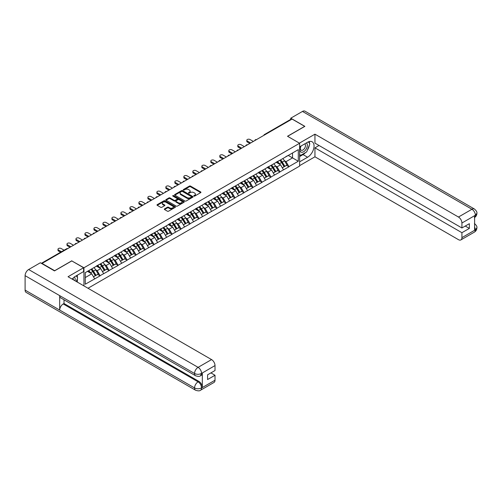 <?xml version="1.0" encoding="UTF-8"?>
<svg xmlns="http://www.w3.org/2000/svg" width="502" height="502" viewBox="0 0 502 502"><rect width="100%" height="100%" fill="white"/><g stroke="black" fill="none" stroke-linecap="round" stroke-linejoin="round"><path stroke-width="0.75" d="M193.904 196.094A0.558 0.326 0 0 0 194.694 196.094L200.706 192.624A0.803 0.464 0 0 0 200.938 192.297A0.803 0.464 0 0 0 200.706 191.971L190.522 186.091A0.803 0.464 0 0 0 189.392 186.091L183.381 189.561A0.558 0.326 0 0 0 184.171 190.02L184.949 189.568A2.56 1.481 0 0 1 188.57 189.568L189.417 190.057A2.56 1.481 0 0 1 190.17 191.105A2.56 1.481 0 0 1 189.417 192.147L188.639 192.599A0.558 0.326 0 0 0 189.436 193.057L190.214 192.605A2.56 1.481 0 0 1 193.835 192.605L194.682 193.094A2.56 1.481 0 0 1 195.429 194.142A2.56 1.481 0 0 1 194.682 195.184L193.904 195.636A0.558 0.326 0 0 0 193.904 196.094L193.904 195.636M164.556 208.888A0.803 0.464 0 0 0 164.323 209.215A0.803 0.464 0 0 0 164.556 209.541L167.411 211.191A0.803 0.464 0 0 0 168.547 211.191L175.217 207.339A0.803 0.464 0 0 0 175.455 207.012A0.803 0.464 0 0 0 175.217 206.686L165.039 200.806A0.803 0.464 0 0 0 163.903 200.806L157.226 204.659A0.803 0.464 0 0 0 156.994 204.985A0.803 0.464 0 0 0 157.226 205.312L160.678 207.307A0.803 0.464 0 0 0 161.813 207.307L164.669 205.657A0.803 0.464 0 0 0 164.901 205.331A0.803 0.464 0 0 0 164.669 205.004L162.955 204.013A2.14 1.236 0 0 1 162.328 203.141A2.14 1.236 0 0 1 163.652 201.999A2.14 1.236 0 0 1 165.986 202.268L172.688 206.134A2.14 1.236 0 0 1 173.315 207.012A2.14 1.236 0 0 1 171.991 208.154A2.14 1.236 0 0 1 169.663 207.884L168.547 207.238A0.803 0.464 0 0 0 167.411 207.238L164.556 208.888L164.556 209.541L167.411 207.903L167.411 207.238M71.842 260.789L54.668 270.703L42.042 263.418L292.07 119.068L304.695 126.353L287.514 136.268L299.619 143.258L83.947 267.773L71.842 260.952M185.006 201.032A0.803 0.464 0 0 0 186.135 201.032L192.812 197.179A0.803 0.464 0 0 0 193.05 196.853A0.803 0.464 0 0 0 192.812 196.527L182.634 190.647A0.803 0.464 0 0 0 181.498 190.647L174.821 194.5A0.803 0.464 0 0 0 174.589 194.826A0.803 0.464 0 0 0 174.821 195.152L185.006 201.032M173.096 196.213A0.558 0.326 0 0 1 173.667 196.295L173.667 195.629L184.014 201.603A0.803 0.464 0 0 1 184.253 201.929A0.803 0.464 0 0 1 184.014 202.256L177.344 206.115A0.803 0.464 0 0 1 176.208 206.115L166.024 200.235L168.885 198.597L168.885 197.932L166.024 199.583A0.803 0.464 0 0 0 165.792 199.909A0.803 0.464 0 0 0 166.024 200.235L166.024 199.583M168.885 198.597A0.803 0.464 0 0 1 170.015 198.597L170.015 197.932A0.803 0.464 0 0 0 168.885 197.932M170.015 197.932L174.144 200.317A0.803 0.464 0 0 0 175.273 200.317L177.175 199.219A0.803 0.464 0 0 0 177.407 198.892A0.803 0.464 0 0 0 177.175 198.566L172.87 196.087A0.558 0.326 0 0 1 173.667 195.629M83.947 285.914L83.947 267.773M88.007 288.255L299.619 166.087L299.619 143.258M91.019 269.317A5.459 3.15 -120 0 1 92.889 271.5L95.43 275.705L97.652 274.425L100.111 275.843L97.231 270.653L95.637 269.731M100.111 275.843L85.271 284.214L85.271 272.636L298.295 149.646L298.295 161.23L288.926 166.633L286.046 161.644L284.452 160.722M279.834 160.307A5.459 3.15 -120 0 1 281.704 162.491L284.245 166.695L286.466 165.415L288.926 166.633M288.926 166.833L279.94 171.828L277.054 166.833L275.46 165.911M270.842 165.497A5.459 3.15 -120 0 1 272.712 167.681L275.259 171.885L277.474 170.605L279.94 171.828M279.94 172.023L270.948 177.018L268.062 172.023L266.468 171.1M261.849 170.686A5.459 3.15 -120 0 1 263.719 172.876L266.267 177.074L268.482 175.794L270.948 177.018M270.948 177.219L261.956 182.207L259.076 177.219L257.476 176.296M252.857 175.876A5.459 3.15 -120 0 1 254.727 178.066L257.275 182.27L259.49 180.984L261.956 182.207M261.956 182.408L252.964 187.397L250.084 182.408L248.484 181.486M243.865 181.071A5.459 3.15 -120 0 1 245.735 183.255L248.283 187.459L250.504 186.179L252.964 187.397M252.964 187.597L243.972 192.592L241.092 187.597L239.492 186.675M234.88 186.261A5.459 3.15 -120 0 1 236.749 188.445L239.291 192.649L241.512 191.369L243.972 192.592M243.972 192.787L234.98 197.782L232.1 192.787L230.506 191.864M225.887 191.45A5.459 3.15 -120 0 1 227.757 193.64L230.299 197.838L232.52 196.558L234.98 197.782M234.98 197.983L225.988 202.971L223.108 197.983L221.514 197.06M216.895 196.64A5.459 3.15 -120 0 1 218.765 198.83L221.307 203.034L223.528 201.748L225.988 202.971M225.988 203.172L217.002 208.161L214.116 203.172L212.522 202.25M207.903 201.835A5.459 3.15 -120 0 1 209.773 204.019L212.321 208.223L214.536 206.943L217.002 208.161M217.002 208.361L208.01 213.356L205.123 208.361L203.53 207.439M198.911 207.025A5.459 3.15 -120 0 1 200.781 209.208L203.329 213.413L205.544 212.133L208.01 213.356M208.01 213.551L199.018 218.546L196.138 213.551L194.538 212.635M189.919 212.214A5.459 3.15 -120 0 1 191.789 214.404L194.337 218.602L196.552 217.322L199.018 218.546M199.018 218.746L190.026 223.735L187.146 218.746L185.545 217.824M180.927 217.41A5.459 3.15 -120 0 1 182.797 219.594L185.345 223.798L187.566 222.511L190.026 223.735M190.026 223.936L181.034 228.925L178.154 223.936L176.553 223.013M171.941 222.599A5.459 3.15 -120 0 1 173.805 224.783L176.353 228.987L178.574 227.707L181.034 228.925M181.034 229.125L172.042 234.12L169.161 229.125L167.568 228.203M162.949 227.789A5.459 3.15 -120 0 1 164.819 229.972L167.361 234.177L169.582 232.897L172.042 234.12M172.042 234.315L163.05 239.31L160.169 234.315L158.576 233.399M153.957 232.978A5.459 3.15 -120 0 1 155.827 235.168L158.368 239.366L160.59 238.086L163.05 239.31M163.05 239.51L154.058 244.499L151.177 239.51L149.583 238.588M144.965 238.174A5.459 3.15 -120 0 1 146.835 240.358L149.383 244.562L151.598 243.275L154.058 244.499M154.058 244.7L145.072 249.689L142.185 244.7L140.591 243.777M135.973 243.363A5.459 3.15 -120 0 1 137.843 245.547L140.391 249.751L142.606 248.471L145.072 249.689M145.072 249.889L136.08 254.884L133.199 249.889L131.599 248.967M126.981 248.553A5.459 3.15 -120 0 1 128.851 250.736L131.398 254.941L133.614 253.661L136.08 254.884M136.08 255.079L127.088 260.074L124.207 255.079L122.607 254.163M117.989 253.742A5.459 3.15 -120 0 1 119.859 255.932L122.406 260.13L124.628 258.85L127.088 260.074M127.088 260.274L118.095 265.263L115.215 260.274L113.615 259.352M109.003 258.938A5.459 3.15 -120 0 1 110.867 261.122L113.414 265.326L115.636 264.039L118.095 265.263M118.095 265.464L109.103 270.452L106.223 265.464L104.623 264.541M100.011 264.127A5.459 3.15 -120 0 1 101.881 266.311L104.422 270.515L106.644 269.235L109.103 270.452M109.103 270.653L100.111 275.648M97.055 265.627L100.111 264.065M97.231 270.653L100.745 268.626L96.309 266.06M103.632 273.615L100.745 268.626M106.047 260.438L109.103 258.875M106.223 265.464L109.737 263.431L105.301 260.871M112.617 268.426L109.737 263.431M115.04 255.248L118.095 253.686M115.215 260.274L118.729 258.241L114.293 255.681M121.609 263.236L118.729 258.241M124.032 250.059L127.088 248.49M124.207 255.079L127.721 253.052L123.285 250.492M130.602 258.041L127.721 253.052M133.024 244.863L136.08 243.301M133.199 249.889L136.713 247.862L132.277 245.296M139.594 252.851L136.713 247.862M142.016 239.674L145.072 238.111M142.185 244.7L145.705 242.667L141.263 240.107M148.586 247.662L145.705 242.667M151.008 234.484L154.058 232.922M151.177 239.51L154.698 237.477L150.255 234.917M157.578 242.472L154.698 237.477M160 229.295L163.05 227.726M160.169 234.315L163.683 232.288L159.247 229.728M166.57 237.277L163.683 232.288M168.986 224.099L172.042 222.537M169.161 229.125L172.675 227.099L168.239 224.532M175.556 232.087L172.675 227.099M177.978 218.91L181.034 217.347M178.154 223.936L181.668 221.903L177.231 219.343M184.548 226.898L181.668 221.903M186.97 213.72L190.026 212.158M187.146 218.746L190.66 216.713L186.223 214.153M193.54 221.708L190.66 216.713M195.962 208.531L199.018 206.962M196.138 213.551L199.652 211.524L195.215 208.964M202.532 216.513L199.652 211.524M204.954 203.335L208.01 201.773M205.123 208.361L208.644 206.335L204.201 203.768M211.524 211.323L208.644 206.335M213.946 198.146L217.002 196.583M214.116 203.172L217.636 201.139L213.193 198.579M220.516 206.134L217.636 201.139M222.938 192.956L225.988 191.394M223.108 197.983L226.622 195.949L222.185 193.389M229.508 200.944L226.622 195.949M231.924 187.767L234.98 186.198M232.1 192.787L235.614 190.76L231.177 188.2M238.5 195.749L235.614 190.76M240.916 182.571L243.972 181.009M241.092 187.597L244.606 185.571L240.169 183.004M247.486 190.559L244.606 185.571M249.908 177.382L252.964 175.819M250.084 182.408L253.598 180.375L249.161 177.815M256.478 185.37L253.598 180.375M258.9 172.192L261.956 170.63M259.076 177.219L262.59 175.185L258.153 172.625M265.47 180.18L262.59 175.185M267.892 167.003L270.948 165.434M268.062 172.023L271.582 169.996L267.139 167.436M274.462 174.985L271.582 169.996M276.884 161.807L279.94 160.245M277.054 166.833L280.574 164.807L276.131 162.24M283.454 169.795L280.574 164.807M291.204 119.564L265.094 134.636M264.73 134.85A1.224 0.703 120 0 1 265.037 134.605A1.224 0.703 60 0 0 264.428 134.549L290.539 119.47A1.224 0.703 60 0 1 291.147 119.532M285.876 156.618L288.926 155.055M286.046 161.644L292.528 157.898L292.528 152.972L298.295 149.646M288.267 155.438L298.295 161.23M85.271 277.562L91.753 273.816L87.492 271.356M94.64 278.805L91.753 273.816M194.13 196.169L194.682 195.849A2.56 1.481 0 0 0 195.429 194.807L195.429 194.142M190.17 191.105L190.17 191.77A2.56 1.481 0 0 1 189.417 192.812L188.865 193.132M200.693 192.63L190.522 186.757A0.803 0.464 0 0 0 189.392 186.757L183.607 190.095M192.812 196.527L192.812 197.179L182.634 191.312A0.803 0.464 0 0 0 181.498 191.312L174.834 195.159L174.821 194.5M191.4 197.079A0.558 0.326 0 0 0 191.4 196.621L182.458 191.463A0.558 0.326 0 0 0 181.668 191.463L180.852 191.94A2.56 1.481 0 0 0 180.099 192.981A2.56 1.481 0 0 0 180.852 194.029L186.957 197.556A2.56 1.481 0 0 0 190.578 197.556L191.4 197.079L191.4 197.744A0.558 0.326 0 0 0 191.563 197.518L191.563 196.853M180.099 192.981L180.099 193.647A2.56 1.481 0 0 0 180.852 194.694L180.852 194.029M191.4 197.744L190.578 198.221A2.56 1.481 0 0 1 186.957 198.221L180.852 194.694M170.015 198.597L174.144 200.982A0.803 0.464 0 0 0 175.273 200.982L177.175 199.884A0.803 0.464 0 0 0 177.407 199.558L177.407 198.892M173.667 196.295L184.008 202.262M178.43 202.789A2.14 1.236 0 0 0 180.764 203.059A2.14 1.236 0 0 0 182.082 201.917A2.14 1.236 0 0 0 181.454 201.038L179.095 199.677A0.803 0.464 0 0 0 177.965 199.677L176.07 200.775A0.803 0.464 0 0 0 175.832 201.101A0.803 0.464 0 0 0 176.07 201.427L178.43 202.789L178.43 203.454A2.14 1.236 0 0 0 180.764 203.724A2.14 1.236 0 0 0 182.082 202.582L182.082 201.917M175.832 201.101L175.832 201.766A0.803 0.464 0 0 0 176.07 202.093L176.07 201.427M178.43 203.454L176.07 202.093M173.315 207.012L173.315 207.677A2.14 1.236 0 0 1 171.991 208.819A2.14 1.236 0 0 1 169.663 208.55L168.547 207.903A0.803 0.464 0 0 0 167.411 207.903M162.328 203.141L162.328 203.806A2.14 1.236 0 0 0 162.955 204.678L162.955 204.013M164.669 205.004L164.669 205.657L162.955 204.678M175.211 207.345L165.039 201.471A0.803 0.464 0 0 0 163.903 201.471L157.239 205.318M247.342 141.031L247.342 142.028A1.876 1.079 180 0 1 246.796 141.263L246.796 140.265A1.876 1.079 0 0 0 247.342 141.031L250.686 142.957M253.341 141.426L249.996 139.5A1.876 1.079 0 0 0 247.95 139.261A1.876 1.079 0 0 0 246.796 140.265M282.758 158.619A6.683 3.859 60 0 1 284.508 160.822L282.293 162.102A6.683 3.859 -120 0 0 280.543 159.9M282.293 162.102L284.835 166.3L287.056 165.02L284.508 160.822M284.245 166.695L284.835 166.3M286.466 165.415L287.056 165.02M276.721 161.901A5.459 3.15 60 0 1 278.227 163.451M277.575 161.613A6.683 3.859 60 0 1 279.325 163.815L279.576 164.229M282.306 167.812L284.088 166.733L281.54 162.535A6.683 3.859 -120 0 0 279.79 160.333M284.088 166.733L282.287 167.775M247.342 142.028L249.82 143.459M238.356 146.22L238.356 147.218A1.876 1.079 180 0 1 237.804 146.452L237.804 145.454A1.876 1.079 0 0 0 238.356 146.22L241.694 148.146M244.348 146.622L241.004 144.689A1.876 1.079 0 0 0 238.958 144.457A1.876 1.079 0 0 0 237.804 145.454M273.766 163.809A6.683 3.859 60 0 1 275.516 166.011L273.301 167.292A6.683 3.859 -120 0 0 271.551 165.089M273.301 167.292L275.843 171.496L278.064 170.216L275.516 166.011M275.259 171.885L275.843 171.496M277.474 170.605L278.064 170.216M267.729 167.097A5.459 3.15 60 0 1 269.235 168.641M268.583 166.802A6.683 3.859 60 0 1 270.333 169.005L270.584 169.419M273.32 173.002L275.096 171.929L272.548 167.724A6.683 3.859 -120 0 0 270.798 165.522M275.096 171.929L273.295 172.964M238.356 147.218L240.828 148.648M229.364 151.409L229.364 152.407A1.876 1.079 180 0 1 228.812 151.642L228.812 150.644A1.876 1.079 0 0 0 229.364 151.409L232.702 153.342M235.356 151.811L232.012 149.878A1.876 1.079 0 0 0 229.972 149.646A1.876 1.079 0 0 0 228.812 150.644M264.774 168.998A6.683 3.859 60 0 1 266.531 171.201L264.309 172.481A6.683 3.859 -120 0 0 262.559 170.278M264.309 172.481L266.857 176.685L269.072 175.405L266.531 171.201M266.267 177.074L266.857 176.685M268.482 175.794L269.072 175.405M258.737 172.286A5.459 3.15 60 0 1 260.243 173.83M259.59 171.991A6.683 3.859 60 0 1 261.341 174.194L261.592 174.608M264.328 178.197L266.104 177.118L263.563 172.914A6.683 3.859 -120 0 0 261.806 170.711M266.104 177.118L264.303 178.16M229.364 152.407L231.842 153.838M220.372 156.599L220.372 157.603A1.876 1.079 180 0 1 219.82 156.837L219.82 155.833A1.876 1.079 0 0 0 220.372 156.599L223.716 158.532M226.364 157L223.02 155.074A1.876 1.079 0 0 0 220.98 154.836A1.876 1.079 0 0 0 219.82 155.833M255.788 174.188A6.683 3.859 60 0 1 257.539 176.39L255.317 177.67A6.683 3.859 -120 0 0 253.566 175.468M255.317 177.67L257.865 181.875L260.08 180.594L257.539 176.39M257.275 182.27L257.865 181.875M259.49 180.984L260.08 180.594M249.745 177.476A5.459 3.15 60 0 1 251.251 179.019M250.598 177.187A6.683 3.859 60 0 1 252.349 179.39L252.6 179.804M255.336 183.387L257.112 182.308L254.57 178.103A6.683 3.859 -120 0 0 252.82 175.901M257.112 182.308L255.311 183.349M220.372 157.603L222.85 159.034M211.38 161.795L211.38 162.792A1.876 1.079 180 0 1 210.827 162.027L210.827 161.029A1.876 1.079 0 0 0 211.38 161.795L214.724 163.721M217.372 162.19L214.028 160.263A1.876 1.079 0 0 0 211.988 160.025A1.876 1.079 0 0 0 210.827 161.029M246.796 179.383A6.683 3.859 60 0 1 248.546 181.586L246.325 182.866A6.683 3.859 -120 0 0 244.574 180.664M246.325 182.866L248.873 187.064L251.088 185.784L248.546 181.586M248.283 187.459L248.873 187.064M250.504 186.179L251.088 185.784M240.753 182.665A5.459 3.15 60 0 1 242.259 184.215M241.606 182.377A6.683 3.859 60 0 1 243.357 184.579L243.608 184.993M246.344 188.576L248.12 187.497L245.578 183.299A6.683 3.859 -120 0 0 243.828 181.096M248.12 187.497L246.319 188.539M211.38 162.792L213.858 164.223M202.388 166.984L202.388 167.982A1.876 1.079 180 0 1 201.842 167.216L201.842 166.218A1.876 1.079 0 0 0 202.388 166.984L205.732 168.917M208.38 167.386L205.042 165.453A1.876 1.079 0 0 0 202.996 165.221A1.876 1.079 0 0 0 201.842 166.218M237.804 184.573A6.683 3.859 60 0 1 239.554 186.775L237.333 188.055A6.683 3.859 -120 0 0 235.582 185.853M237.333 188.055L239.881 192.26L242.102 190.98L239.554 186.775M239.291 192.649L239.881 192.26M241.512 191.369L242.102 190.98M231.761 187.861A5.459 3.15 60 0 1 233.267 189.405M232.614 187.566A6.683 3.859 60 0 1 234.365 189.769L234.616 190.183M237.352 193.766L239.134 192.693L236.586 188.488A6.683 3.859 -120 0 0 234.836 186.286M239.134 192.693L237.333 193.728M202.388 167.982L204.866 169.412M300.811 146.164A5.296 3.056 120 0 0 301.721 152.282A5.296 3.056 120 0 0 306.509 148.492A5.296 3.056 120 0 0 306.383 142.951M301.112 145.988A3.627 2.096 120 0 0 301.1 150.198A3.627 2.096 120 0 0 301.633 150.362A3.627 2.096 120 0 0 304.952 147.682A3.627 2.096 120 0 0 304.727 143.917A3.627 2.096 120 0 0 304.714 143.911M308.404 141.84L309.822 143.861L306.709 151.88L300.485 155.469L299.619 154.239M299.619 154.967L300.485 155.469M76.216 275.836L77.659 277.895L76.273 281.478M75.005 280.75A5.296 3.056 120 0 0 74.309 277.048M73.317 279.777A3.627 2.096 120 0 0 72.947 278.284M305.561 152.539A9.168 5.296 120 0 1 303.02 154.603L307.575 157.233A9.168 5.296 120 0 0 313.562 149.15A9.168 5.296 120 0 0 312.156 141.802A9.168 5.296 120 0 0 307.575 142.261L299.619 146.854M307.575 157.233L299.619 161.826M299.619 165.654L314.949 156.8L314.949 147.852L461.922 232.702L461.922 237.659L475.463 229.772L474.603 230.173L474.603 215.866L475.381 215.251L461.922 223.02A4.888 2.824 -120 0 0 458.464 217.033L471.924 209.259L302.474 111.431L290.746 118.202L304.865 126.353L287.602 136.318M319.046 145.486L314.949 147.852M465.266 226.051L469.357 228.41L469.357 223.685L461.922 227.977L314.949 143.126L314.949 134.172L458.464 217.033M299.418 143.139L314.949 134.172M314.949 156.8L458.464 239.661A4.888 2.824 -120 0 0 460.911 239.9A4.888 2.824 -120 0 0 461.922 237.659M302.474 111.431A5.014 2.893 -60 0 1 304.978 111.18L474.428 209.014A5.014 2.893 -60 0 0 471.924 209.259A4.888 2.824 60 0 1 475.381 215.251M290.746 119.413L290.746 118.202M461.922 227.977L461.922 223.02M469.357 228.41L461.922 232.702M307.381 150.142A9.168 5.296 120 0 0 309.357 145.053M309.502 143.409A9.168 5.296 120 0 0 309.276 141.539M303.02 154.603L299.619 156.568M299.619 155.501L300.083 155.237M474.603 226.753L475.381 229.728M474.428 223.49C476.398 225.254 477.22 226.672 476.9 227.732L475.469 229.772M474.428 209.014C476.392 210.765 477.22 212.189 476.9 213.287L475.469 215.302M195.585 375.753A5.014 2.893 -60 0 1 194.55 373.494C196.859 374.599 199.162 374.592 201.459 373.463L200.543 375.747C199.721 376.582 198.07 376.582 195.585 375.753L60.717 297.887A5.014 2.893 -60 0 1 59.682 295.628L25.1 275.661A5.014 2.893 -60 0 1 28.645 269.524L40.373 262.753L54.492 270.904L71.786 260.921L83.602 267.742L83.602 271.569L75.419 276.295A9.168 5.296 120 0 0 72.206 279.131M83.602 267.742L68.04 276.727L211.555 359.583A4.888 2.824 60 0 1 215.013 365.575L215.013 370.532L207.577 374.825L207.577 379.55L215.013 375.258L215.013 380.215A4.888 2.824 60 0 1 213.996 382.455L200.543 390.223A4.888 2.824 -120 0 0 201.553 387.983L215.013 380.215M77.12 281.967L79.046 283.084M77.321 281.854L77.321 278.779M77.321 277.405L77.321 275.196M200.543 390.223C199.758 391.052 198.108 391.052 195.585 390.23L26.135 292.396A5.014 2.893 -60 0 1 25.1 290.106L59.682 310.073A5.014 2.893 -60 0 1 63.227 303.961L198.095 381.827L198.874 381.382A4.888 2.824 60 0 1 202.331 387.368L202.331 373.061A4.888 2.824 60 0 1 201.321 375.301L200.543 375.747M25.1 275.661L25.1 290.106M28.645 269.524L198.095 367.351A5.014 2.893 -60 0 0 194.55 373.494L59.682 295.628L59.682 310.073L194.55 387.933C196.853 389.05 199.156 389.05 201.465 387.933L201.553 387.983M215.013 375.258L210.915 372.892M64.005 299.788L64.005 303.515L198.874 381.382M64.005 303.515L63.227 303.961M193.395 172.173L193.395 173.171A1.876 1.079 180 0 1 192.85 172.406L192.85 171.408A1.876 1.079 0 0 0 193.395 172.173L196.74 174.106M199.388 172.575L196.05 170.642A1.876 1.079 0 0 0 194.004 170.41A1.876 1.079 0 0 0 192.85 171.408M228.812 189.762A6.683 3.859 60 0 1 230.562 191.965L228.341 193.245A6.683 3.859 -120 0 0 226.59 191.042M228.341 193.245L230.889 197.449L233.11 196.169L230.562 191.965M230.299 197.838L230.889 197.449M232.52 196.558L233.11 196.169M222.769 193.05A5.459 3.15 60 0 1 224.275 194.594M223.622 192.755A6.683 3.859 60 0 1 225.373 194.958L225.624 195.372M228.36 198.961L230.142 197.882L227.594 193.678A6.683 3.859 -120 0 0 225.844 191.475M230.142 197.882L228.341 198.924M193.395 173.171L195.874 174.602M184.403 177.363L184.403 178.367A1.876 1.079 180 0 1 183.857 177.601L183.857 176.597A1.876 1.079 0 0 0 184.403 177.363L187.748 179.296M190.402 177.764L187.058 175.838A1.876 1.079 0 0 0 185.012 175.6A1.876 1.079 0 0 0 183.857 176.597M219.82 194.952A6.683 3.859 60 0 1 221.57 197.154L219.355 198.434A6.683 3.859 -120 0 0 217.598 196.232M219.355 198.434L221.897 202.639L224.118 201.358L221.57 197.154M221.307 203.034L221.897 202.639M223.528 201.748L224.118 201.358M213.783 198.24A5.459 3.15 60 0 1 215.289 199.783M214.63 197.951A6.683 3.859 60 0 1 216.387 200.154L216.638 200.568M219.368 204.151L221.15 203.072L218.602 198.867A6.683 3.859 -120 0 0 216.851 196.665M221.15 203.072L219.349 204.113M184.403 178.367L186.882 179.798M175.418 182.559L175.418 183.556A1.876 1.079 180 0 1 174.865 182.791L174.865 181.793A1.876 1.079 0 0 0 175.418 182.559L178.756 184.485M181.41 182.954L178.066 181.027A1.876 1.079 0 0 0 176.02 180.789A1.876 1.079 0 0 0 174.865 181.793M210.827 200.147A6.683 3.859 60 0 1 212.578 202.35L210.363 203.63A6.683 3.859 -120 0 0 208.612 201.427M210.363 203.63L212.904 207.828L215.126 206.548L212.578 202.35M212.321 208.223L212.904 207.828M214.536 206.943L215.126 206.548M204.791 203.435A5.459 3.15 60 0 1 206.297 204.979M205.644 203.141A6.683 3.859 60 0 1 207.395 205.343L207.646 205.757M210.382 209.34L212.158 208.261L209.61 204.063A6.683 3.859 -120 0 0 207.859 201.86M212.158 208.261L210.357 209.303M175.418 183.556L177.89 184.987M166.426 187.748L166.426 188.746A1.876 1.079 180 0 1 165.873 187.98L165.873 186.982A1.876 1.079 0 0 0 166.426 187.748L169.764 189.681M172.418 188.15L169.074 186.217A1.876 1.079 0 0 0 167.034 185.985A1.876 1.079 0 0 0 165.873 186.982M201.835 205.337A6.683 3.859 60 0 1 203.592 207.539L201.371 208.819A6.683 3.859 -120 0 0 199.62 206.617M201.371 208.819L203.919 213.024L206.134 211.744L203.592 207.539M203.329 213.413L203.919 213.024M205.544 212.133L206.134 211.744M195.799 208.625A5.459 3.15 60 0 1 197.305 210.169M196.652 208.33A6.683 3.859 60 0 1 198.403 210.533L198.654 210.947M201.39 214.53L203.166 213.457L200.624 209.252A6.683 3.859 -120 0 0 198.867 207.05M203.166 213.457L201.365 214.492M166.426 188.746L168.904 190.176M157.433 192.937L157.433 193.935A1.876 1.079 180 0 1 156.881 193.17L156.881 192.172A1.876 1.079 0 0 0 157.433 192.937L160.778 194.87M163.426 193.339L160.082 191.406A1.876 1.079 0 0 0 158.042 191.174A1.876 1.079 0 0 0 156.881 192.172M192.85 210.526A6.683 3.859 60 0 1 194.6 212.729L192.379 214.009A6.683 3.859 -120 0 0 190.628 211.806M192.379 214.009L194.927 218.213L197.142 216.933L194.6 212.729M194.337 218.602L194.927 218.213M196.552 217.322L197.142 216.933M186.807 213.814A5.459 3.15 60 0 1 188.313 215.358M187.66 213.519A6.683 3.859 60 0 1 189.411 215.722L189.662 216.136M192.398 219.725L194.174 218.646L191.632 214.442A6.683 3.859 -120 0 0 189.875 212.239M194.174 218.646L192.373 219.688M157.433 193.935L159.912 195.366M148.441 198.127L148.441 199.131A1.876 1.079 180 0 1 147.889 198.365L147.889 197.368A1.876 1.079 0 0 0 148.441 198.127L151.786 200.06M154.434 198.528L151.089 196.602A1.876 1.079 0 0 0 149.05 196.364A1.876 1.079 0 0 0 147.889 197.368M183.857 215.716A6.683 3.859 60 0 1 185.608 217.918L183.387 219.205A6.683 3.859 -120 0 0 181.636 216.996M183.387 219.205L185.935 223.403L188.15 222.122L185.608 217.918M185.345 223.798L185.935 223.403M187.566 222.511L188.15 222.122M177.815 219.004A5.459 3.15 60 0 1 179.321 220.554M178.668 218.715A6.683 3.859 60 0 1 180.419 220.918L180.67 221.332M183.406 224.915L185.182 223.836L182.64 219.631A6.683 3.859 -120 0 0 180.889 217.429M185.182 223.836L183.381 224.877M148.441 199.131L150.92 200.562M139.449 203.323L139.449 204.32A1.876 1.079 180 0 1 138.903 203.555L138.903 202.557A1.876 1.079 0 0 0 139.449 203.323L142.794 205.249M145.442 203.718L142.104 201.791A1.876 1.079 0 0 0 140.058 201.553A1.876 1.079 0 0 0 138.903 202.557M174.865 220.911A6.683 3.859 60 0 1 176.616 223.114L174.395 224.394A6.683 3.859 -120 0 0 172.644 222.191M174.395 224.394L176.942 228.592L179.164 227.312L176.616 223.114M176.353 228.987L176.942 228.592M178.574 227.707L179.164 227.312M168.823 224.199A5.459 3.15 60 0 1 170.329 225.743M169.676 223.905A6.683 3.859 60 0 1 171.427 226.107L171.678 226.521M174.414 230.104L176.196 229.025L173.648 224.827A6.683 3.859 -120 0 0 171.897 222.624M176.196 229.025L174.395 230.067M139.449 204.32L141.928 205.751M130.457 208.512L130.457 209.51A1.876 1.079 180 0 1 129.911 208.744L129.911 207.746A1.876 1.079 0 0 0 130.457 208.512L133.802 210.445M136.45 208.914L133.112 206.981A1.876 1.079 0 0 0 131.066 206.749A1.876 1.079 0 0 0 129.911 207.746M165.873 226.101A6.683 3.859 60 0 1 167.624 228.303L165.403 229.583A6.683 3.859 -120 0 0 163.652 227.381M165.403 229.583L167.95 233.788L170.172 232.508L167.624 228.303M167.361 234.177L167.95 233.788M169.582 232.897L170.172 232.508M159.831 229.389A5.459 3.15 60 0 1 161.337 230.933M160.684 229.094A6.683 3.859 60 0 1 162.435 231.296L162.686 231.711M165.422 235.294L167.204 234.221L164.656 230.016A6.683 3.859 -120 0 0 162.905 227.814M167.204 234.221L165.403 235.256M130.457 209.51L132.936 210.94M121.465 213.701L121.465 214.699A1.876 1.079 180 0 1 120.919 213.934L120.919 212.936A1.876 1.079 0 0 0 121.465 213.701L124.81 215.634M127.464 214.103L124.12 212.17A1.876 1.079 0 0 0 122.074 211.938A1.876 1.079 0 0 0 120.919 212.936M156.881 231.29A6.683 3.859 60 0 1 158.632 233.493L156.417 234.773A6.683 3.859 -120 0 0 154.66 232.57M156.417 234.773L158.958 238.977L161.18 237.697L158.632 233.493M158.368 239.366L158.958 238.977M160.59 238.086L161.18 237.697M150.838 234.578A5.459 3.15 60 0 1 152.351 236.122M151.692 234.283A6.683 3.859 60 0 1 153.449 236.486L153.7 236.9M156.429 240.489L158.212 239.41L155.664 235.206A6.683 3.859 -120 0 0 153.913 233.003M158.212 239.41L156.411 240.452M121.465 214.699L123.944 216.13M112.473 218.897L112.473 219.895A1.876 1.079 180 0 1 111.927 219.129L111.927 218.132A1.876 1.079 0 0 0 112.473 218.897L115.818 220.824M118.472 219.292L115.127 217.366A1.876 1.079 0 0 0 113.082 217.128A1.876 1.079 0 0 0 111.927 218.132M147.889 236.48A6.683 3.859 60 0 1 149.64 238.682L147.425 239.969A6.683 3.859 -120 0 0 145.674 237.766M147.425 239.969L149.966 244.167L152.188 242.886L149.64 238.682M149.383 244.562L149.966 244.167M151.598 243.275L152.188 242.886M141.853 239.768A5.459 3.15 60 0 1 143.359 241.318M142.706 239.479A6.683 3.859 60 0 1 144.457 241.682L144.708 242.096M147.444 245.679L149.219 244.599L146.672 240.395A6.683 3.859 -120 0 0 144.921 238.193M149.219 244.599L147.419 245.641M112.473 219.895L114.952 221.326M103.487 224.087L103.487 225.084A1.876 1.079 180 0 1 102.935 224.319L102.935 223.321A1.876 1.079 0 0 0 103.487 224.087L106.826 226.013M109.48 224.482L106.135 222.555A1.876 1.079 0 0 0 104.096 222.317A1.876 1.079 0 0 0 102.935 223.321M138.897 241.675A6.683 3.859 60 0 1 140.648 243.878L138.433 245.158A6.683 3.859 -120 0 0 136.682 242.955M138.433 245.158L140.974 249.362L143.195 248.076L140.648 243.878M140.391 249.751L140.974 249.362M142.606 248.471L143.195 248.076M132.861 244.963A5.459 3.15 60 0 1 134.367 246.507M133.714 244.669A6.683 3.859 60 0 1 135.465 246.871L135.716 247.285M138.452 250.868L140.227 249.789L137.68 245.591A6.683 3.859 -120 0 0 135.929 243.388M140.227 249.789L138.426 250.831M103.487 225.084L105.966 226.515M94.495 229.276L94.495 230.274A1.876 1.079 180 0 1 93.943 229.508L93.943 228.51A1.876 1.079 0 0 0 94.495 229.276L97.834 231.209M100.488 229.678L97.143 227.745A1.876 1.079 0 0 0 95.104 227.513A1.876 1.079 0 0 0 93.943 228.51M129.905 246.865A6.683 3.859 60 0 1 131.662 249.067L129.441 250.347A6.683 3.859 -120 0 0 127.69 248.145M129.441 250.347L131.988 254.552L134.203 253.272L131.662 249.067M131.398 254.941L131.988 254.552M133.614 253.661L134.203 253.272M123.868 250.153A5.459 3.15 60 0 1 125.374 251.697M124.722 249.858A6.683 3.859 60 0 1 126.473 252.06L126.724 252.475M129.46 256.064L131.235 254.985L128.694 250.78A6.683 3.859 -120 0 0 126.937 248.578M131.235 254.985L129.434 256.02M94.495 230.274L96.974 231.704M85.503 234.465L85.503 235.463A1.876 1.079 180 0 1 84.951 234.698L84.951 233.7A1.876 1.079 0 0 0 85.503 234.465L88.848 236.398M91.496 234.867L88.151 232.934A1.876 1.079 0 0 0 86.112 232.702A1.876 1.079 0 0 0 84.951 233.7M120.919 252.054A6.683 3.859 60 0 1 122.67 254.257L120.449 255.537A6.683 3.859 -120 0 0 118.698 253.334M120.449 255.537L122.996 259.741L125.211 258.461L122.67 254.257M122.406 260.13L122.996 259.741M124.628 258.85L125.211 258.461M114.876 255.342A5.459 3.15 60 0 1 116.382 256.886M115.73 255.047A6.683 3.859 60 0 1 117.481 257.25L117.732 257.664M120.467 261.253L122.243 260.174L119.702 255.97A6.683 3.859 -120 0 0 117.951 253.767M122.243 260.174L120.442 261.216M85.503 235.463L87.982 236.894M76.511 239.661L76.511 240.659A1.876 1.079 180 0 1 75.965 239.893L75.965 238.896A1.876 1.079 0 0 0 76.511 239.661L79.856 241.587M82.504 240.056L79.165 238.13A1.876 1.079 0 0 0 77.12 237.892A1.876 1.079 0 0 0 75.965 238.896M111.927 257.244A6.683 3.859 60 0 1 113.678 259.446L111.457 260.733A6.683 3.859 -120 0 0 109.706 258.53M111.457 260.733L114.004 264.93L116.226 263.65L113.678 259.446M113.414 265.326L114.004 264.93M115.636 264.039L116.226 263.65M105.884 260.532A5.459 3.15 60 0 1 107.39 262.082M106.738 260.243A6.683 3.859 60 0 1 108.488 262.446L108.739 262.86M111.475 266.443L113.251 265.363L110.71 261.165A6.683 3.859 -120 0 0 108.959 258.957M113.251 265.363L111.457 266.405M76.511 240.659L78.99 242.089M67.519 244.85L67.519 245.848A1.876 1.079 180 0 1 66.973 245.083L66.973 244.085A1.876 1.079 0 0 0 67.519 244.85L70.864 246.777M73.512 245.246L70.173 243.319A1.876 1.079 0 0 0 68.128 243.081A1.876 1.079 0 0 0 66.973 244.085M102.935 262.439A6.683 3.859 60 0 1 104.686 264.642L102.464 265.922A6.683 3.859 -120 0 0 100.714 263.719M102.464 265.922L105.012 270.126L107.233 268.84L104.686 264.642M104.422 270.515L105.012 270.126M106.644 269.235L107.233 268.84M96.892 265.727A5.459 3.15 60 0 1 98.398 267.271M97.746 265.433A6.683 3.859 60 0 1 99.496 267.635L99.747 268.049M102.483 271.632L104.265 270.553L101.718 266.355A6.683 3.859 -120 0 0 99.967 264.152M104.265 270.553L102.464 271.595M67.519 245.848L69.998 247.279M58.527 250.04L58.527 251.038A1.876 1.079 180 0 1 57.981 250.272L57.981 249.274A1.876 1.079 0 0 0 58.527 250.04L61.457 251.728M64.105 250.197L61.181 248.509A1.876 1.079 0 0 0 59.136 248.277A1.876 1.079 0 0 0 57.981 249.274M93.943 267.629A6.683 3.859 60 0 1 95.694 269.831L93.479 271.111A6.683 3.859 -120 0 0 91.722 268.909M93.479 271.111L96.02 275.316L98.241 274.036L95.694 269.831M95.43 275.705L96.02 275.316M97.652 274.425L98.241 274.036M88.051 271.03A5.459 3.15 60 0 1 89.406 272.46M88.754 270.622A6.683 3.859 60 0 1 90.511 272.824L90.762 273.239M93.491 276.828L95.273 275.749L92.726 271.544A6.683 3.859 -120 0 0 90.975 269.342M95.273 275.749L93.472 276.784M58.527 251.038L60.591 252.23M67.287 248.841L41.729 263.531M67.544 248.697A1.224 0.703 -60 0 0 67.23 248.81A1.224 0.703 -120 0 0 66.622 248.747L41.371 263.324M255.738 140.045A1.224 0.703 120 0 1 256.045 139.794A1.224 0.703 -60 0 1 256.359 139.681M246.746 145.235A1.224 0.703 120 0 1 247.059 144.99A1.224 0.703 -60 0 1 247.367 144.877M237.753 150.424A1.224 0.703 120 0 1 238.067 150.18A1.224 0.703 -60 0 1 238.375 150.067M228.761 155.614A1.224 0.703 120 0 1 229.075 155.369A1.224 0.703 -60 0 1 229.383 155.256M219.769 160.809A1.224 0.703 120 0 1 220.083 160.558A1.224 0.703 -60 0 1 220.391 160.452M210.784 165.999A1.224 0.703 120 0 1 211.091 165.754A1.224 0.703 -60 0 1 211.405 165.641M201.791 171.188A1.224 0.703 120 0 1 202.099 170.944A1.224 0.703 -60 0 1 202.413 170.831M192.799 176.378A1.224 0.703 120 0 1 193.107 176.133A1.224 0.703 -60 0 1 193.421 176.02M183.807 181.573A1.224 0.703 120 0 1 184.115 181.322A1.224 0.703 -60 0 1 184.429 181.216M174.815 186.763A1.224 0.703 120 0 1 175.129 186.518A1.224 0.703 -60 0 1 175.436 186.405M165.823 191.952A1.224 0.703 120 0 1 166.137 191.708A1.224 0.703 -60 0 1 166.444 191.595M156.831 197.142A1.224 0.703 120 0 1 157.145 196.897A1.224 0.703 -60 0 1 157.452 196.784M147.845 202.337A1.224 0.703 120 0 1 148.153 202.093A1.224 0.703 -60 0 1 148.46 201.98M138.853 207.527A1.224 0.703 120 0 1 139.161 207.282A1.224 0.703 -60 0 1 139.474 207.169M129.861 212.716A1.224 0.703 120 0 1 130.169 212.471A1.224 0.703 -60 0 1 130.482 212.359M120.869 217.906A1.224 0.703 120 0 1 121.177 217.661A1.224 0.703 -60 0 1 121.49 217.548M111.877 223.101A1.224 0.703 120 0 1 112.191 222.857A1.224 0.703 -60 0 1 112.498 222.744M102.885 228.291A1.224 0.703 120 0 1 103.199 228.046A1.224 0.703 -60 0 1 103.506 227.933M93.893 233.48A1.224 0.703 120 0 1 94.207 233.235A1.224 0.703 -60 0 1 94.514 233.123M84.907 238.67A1.224 0.703 120 0 1 85.215 238.425A1.224 0.703 -60 0 1 85.522 238.312M75.915 243.865A1.224 0.703 120 0 1 76.222 243.621A1.224 0.703 -60 0 1 76.536 243.508M194.682 195.849L194.682 195.184M188.639 193.057L188.639 192.599M189.417 192.812L189.417 192.147M183.381 190.02L183.381 189.561M189.392 186.757L189.392 186.091M190.522 186.757L190.522 186.091M200.706 192.624L200.706 191.971M181.498 191.312L181.498 190.647M182.634 191.312L182.634 190.647M186.957 198.221L186.957 197.556M190.578 198.221L190.578 197.556M174.144 200.982L174.144 200.317M175.273 200.982L175.273 200.317M177.175 199.884L177.175 199.219M184.014 202.256L184.014 201.603M168.547 207.903L168.547 207.238M169.663 208.55L169.663 207.884M157.226 205.312L157.226 204.659M163.903 201.471L163.903 200.806M165.039 201.471L165.039 200.806M175.217 207.339L175.217 206.686M281.54 162.535L279.325 163.815M272.548 167.724L270.333 169.005M263.563 172.914L261.341 174.194M254.57 178.103L252.349 179.39M245.578 183.299L243.357 184.579M236.586 188.488L234.365 189.769M476.9 227.745C476.844 229.665 476.003 231.127 474.371 232.131A4.888 2.824 -120 0 0 475.381 229.891M474.603 217.492L475.381 215.414M202.331 387.368L201.471 387.933M215.013 365.575L201.471 373.463M201.553 373.513L202.331 373.061M201.553 373.344A4.888 2.824 60 0 0 198.095 367.351L211.555 359.583M195.585 390.23A5.014 2.893 -60 0 1 194.55 387.933A5.014 2.893 -60 0 1 198.095 381.827C200.179 383.227 201.327 385.222 201.553 387.82M227.594 193.678L225.373 194.958M218.602 198.867L216.387 200.154M209.61 204.063L207.395 205.343M200.624 209.252L198.403 210.533M191.632 214.442L189.411 215.722M182.64 219.631L180.419 220.918M173.648 224.827L171.427 226.107M164.656 230.016L162.435 231.296M155.664 235.206L153.449 236.486M146.672 240.395L144.457 241.682M137.68 245.591L135.465 246.871M128.694 250.78L126.473 252.06M119.702 255.97L117.481 257.25M110.71 261.165L108.488 262.446M101.718 266.355L99.496 267.635M92.726 271.544L90.511 272.824M264.428 134.549A1.224 1.224 0 0 0 263.839 135.364M256.44 139.638A1.224 1.224 0 0 0 254.847 140.554M247.448 144.827A1.224 1.224 0 0 0 245.854 145.749M238.456 150.016A1.224 1.224 0 0 0 236.869 150.939M229.464 155.212A1.224 1.224 0 0 0 227.877 156.128M220.472 160.402A1.224 1.224 0 0 0 218.885 161.318M211.486 165.591A1.224 1.224 0 0 0 209.892 166.513M202.494 170.787A1.224 1.224 0 0 0 200.9 171.703M193.502 175.976A1.224 1.224 0 0 0 191.908 176.892M184.51 181.166A1.224 1.224 0 0 0 182.916 182.082M175.518 186.355A1.224 1.224 0 0 0 173.93 187.277M166.526 191.551A1.224 1.224 0 0 0 164.938 192.467M157.534 196.74A1.224 1.224 0 0 0 155.946 197.656M148.542 201.929A1.224 1.224 0 0 0 146.954 202.846M139.556 207.119A1.224 1.224 0 0 0 137.962 208.041M130.564 212.315A1.224 1.224 0 0 0 128.97 213.231M121.572 217.504A1.224 1.224 0 0 0 119.978 218.42M112.58 222.693A1.224 1.224 0 0 0 110.986 223.61M103.588 227.883A1.224 1.224 0 0 0 102 228.805M94.596 233.079A1.224 1.224 0 0 0 93.008 233.995M85.604 238.268A1.224 1.224 0 0 0 84.016 239.184M76.618 243.457A1.224 1.224 0 0 0 75.024 244.374M67.626 248.647A1.224 1.224 0 0 0 66.622 248.747M460.911 239.9L474.371 232.131M476.9 213.306C476.837 215.207 475.99 216.657 474.371 217.655"/></g></svg>
